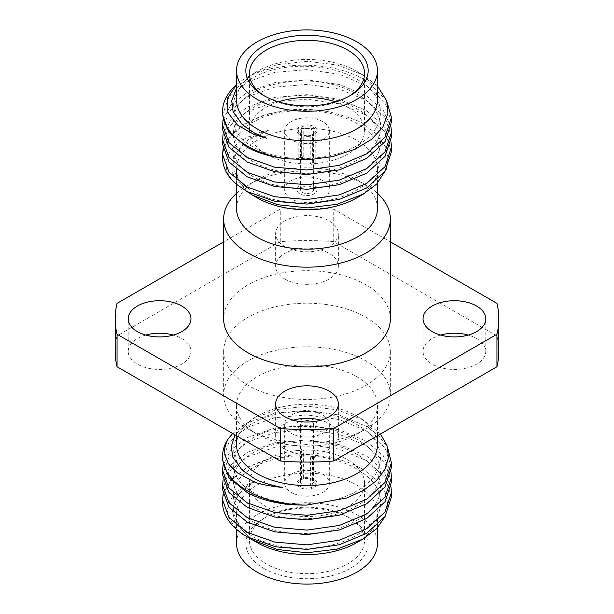 <?xml version="1.0" encoding="UTF-8"?>
<svg xmlns="http://www.w3.org/2000/svg" width="614" height="614" viewBox="0 0 614 614"><rect width="100%" height="100%" fill="white"/><g stroke="black" fill="none" stroke-linecap="round" stroke-linejoin="round"><path stroke-width="0.46" stroke-dasharray="3.07 2.3" d="M232.668 433.507L247.288 422.846L274.681 413.199L307 410.413L339.319 415.049L366.712 426.538L379.191 436.27L387.641 447.69M249.975 538.355L235.316 523.527L232.038 509.252L238.884 493.656L254.741 481.384C226.42 495.813 226.543 523.297 254.963 537.649C269.469 545.148 286.815 548.678 307 548.248C346.296 547.619 381.616 525.983 380.588 502.068C381.616 478.152 346.296 456.517 307 455.887C267.704 454.068 232.384 473.217 233.412 494.684C232.384 516.144 267.704 535.293 307 533.474C346.296 532.845 381.616 511.209 380.588 487.293C381.616 463.378 346.296 441.742 307 441.113C267.704 439.294 232.384 458.443 233.412 479.902C232.384 501.369 267.704 520.519 307 518.7C327.185 517.894 344.531 513.135 359.036 504.409C387.549 487.562 387.549 457.476 359.036 440.629C331.974 422.939 282.026 421.695 254.963 436.938C226.451 451.336 226.451 478.928 254.963 493.326C282.026 508.569 331.974 507.325 359.036 489.634C387.549 472.788 387.549 442.702 359.036 425.855C331.974 408.164 282.026 406.921 254.963 422.156C216.742 440.86 232.476 480.171 282.263 487.478M223.066 494.684L230.941 479.672L247.288 467.17L270.175 458.551C301.919 450.469 341.883 455.665 365.115 470.723L377.372 480.662L385.07 492.006L387.772 504.048L385.354 516.036M223.066 479.902L230.941 464.898L247.288 452.395L274.681 442.748L307 439.962L339.319 444.597L366.712 456.087L383.243 470.401L391.018 487.293M223.066 465.128L230.941 450.123L247.288 437.621L274.681 427.973L307 425.187L339.319 429.823L366.712 441.312L383.243 455.626L391.018 472.519M380.503 433.983L363.665 420.091L337.546 409.899L307.622 406.207L276.83 409.53L252.362 418.925L235.039 434.881M391.448 467.4L385.016 447.821L366.712 431.074L339.319 419.585L307 414.949L274.681 417.735L247.288 427.382L228.984 442.28L222.552 460.009M391.448 482.174L385.016 462.595L366.712 445.856L339.319 434.359L307 429.723L274.681 432.517L247.288 442.157L228.984 457.054L222.552 474.791M391.448 496.949L385.016 477.37L366.712 460.63L339.319 449.133L307 444.498L274.681 447.291L247.288 456.931L228.984 471.828L222.552 489.565M254.741 481.384C249.292 483.026 242.952 486.933 235.738 493.088C230.941 498.077 228.339 503.081 227.932 508.085C224.524 514.025 236.758 533.159 247.411 536.981M266.622 138.227C228.393 126.223 221.976 93.159 254.963 76.827C282.026 61.592 331.974 62.835 359.036 80.526C387.549 97.373 387.549 127.451 359.036 144.305C331.974 161.989 282.026 163.232 254.963 147.997C226.451 133.599 226.451 105.999 254.963 91.601C269.469 84.11 286.815 80.58 307 81.01C346.296 81.639 381.616 103.275 380.588 127.19C381.616 151.105 346.296 172.741 307 173.371C267.704 175.19 232.384 156.04 233.412 134.573C232.384 113.114 267.704 93.965 307 95.784C327.185 96.582 344.531 101.348 359.036 110.075C387.549 126.921 387.549 157.007 359.036 173.854C331.974 191.545 282.026 192.788 254.963 177.546C226.451 163.147 226.451 135.556 254.963 121.158C282.026 105.915 331.974 107.158 359.036 124.849C387.549 141.696 387.549 171.782 359.036 188.628C331.974 206.319 282.026 207.563 254.963 192.32C221.155 175.627 228.884 141.565 268.978 130.16L246.107 141.304L233.358 156.785L232.668 173.325L246.467 191.192M236.543 84.694A84.448 48.759 180 0 1 237.457 83.911L236.543 84.724M237.457 83.911C264.611 60.648 331.997 58.315 366.712 81.209L386.528 100.328M223.066 119.799L230.941 104.794L247.288 92.292L274.681 82.644L307 79.858L339.319 84.494L366.712 95.984L383.243 110.297L391.018 127.19M223.066 134.573L230.941 119.569L247.288 107.066L274.681 97.419L307 94.633L339.319 99.268L366.712 110.758L383.243 125.072L391.018 141.964M223.066 149.348L230.941 134.343L247.288 121.841L266.399 114.227L289.117 110.021A84.448 48.759 0 0 0 222.552 157.668M386.72 168.497L388.186 158.005L385.592 147.045L376.129 133.737L365.43 125.417C362.506 122.102 350.817 117.658 330.355 112.086C322.511 110.604 315.696 109.76 309.924 109.561C301.06 109.269 294.129 109.422 289.117 110.021M391.448 151.62L385.016 132.041L366.712 115.302L339.319 103.804L307 99.169L274.681 101.962L247.288 111.602L228.984 126.499L222.552 144.236M391.448 136.845L385.016 117.266L366.712 100.519L339.319 89.03L307 84.394L274.681 87.18L247.288 96.828L228.984 111.725L222.552 129.454M391.448 122.071L385.016 102.492L366.712 85.745L339.319 74.256L307 69.62L274.681 72.406L247.288 82.053L228.984 96.951L222.552 114.68M236.543 88.147L252.676 73.987L276.983 64.654L307.622 61.339L337.378 65.015L363.35 75.154L377.457 85.975M235.692 183.786C232.422 181.46 226.451 171.736 226.604 168.589C225.445 163.27 226.389 157.975 229.429 152.694C230.342 149.762 239.713 141.028 244.265 139.056C248.394 136.178 262.209 131.089 268.978 130.16M315.182 163.562L315.182 134.013L314.053 133.361L312.649 134.128A6.516 3.761 0 0 0 313.516 132.256A6.516 3.761 0 0 0 311.605 129.6A6.516 3.761 0 0 0 303.753 128.994L303.753 156.969A6.516 3.761 0 0 0 301.351 158.358L301.351 130.383A6.516 3.761 0 0 0 300.484 132.256A6.516 3.761 0 0 0 302.395 134.919A6.516 3.761 0 0 0 310.247 135.517L310.247 163.493L312.772 164.951A10.016 5.779 0 0 0 315.182 163.562L312.649 162.104L312.649 134.128M310.247 135.517L311.643 134.75L312.772 135.402L312.772 164.951M310.247 163.493A6.516 3.761 0 0 0 312.649 162.104M303.753 156.969L301.228 155.511A10.016 5.779 0 0 0 298.818 156.9L301.351 158.358M303.753 128.994L302.357 126.607L301.228 125.954L301.228 155.511M298.818 156.9L298.818 127.344L299.947 127.996L301.351 130.383M313.132 458.336L313.132 487.892L312.012 487.247L310.623 484.868A6.516 3.761 180 0 1 302.395 484.4A6.516 3.761 180 0 1 300.484 481.744A6.516 3.761 180 0 1 301.589 479.649L301.589 451.674A6.516 3.761 180 0 1 303.377 450.645L303.377 478.621A6.516 3.761 180 0 1 311.605 479.081L311.605 479.081A6.516 3.761 180 0 1 313.516 481.744A6.516 3.761 180 0 1 312.411 483.84L312.411 455.864L314.921 457.307A10.016 5.779 180 0 1 313.132 458.336L310.623 456.893L310.623 484.868M312.411 483.84L313.8 486.211L314.921 486.856L314.921 457.307M312.411 455.864A6.516 3.761 180 0 1 310.623 456.893M301.589 451.674L299.079 450.231A10.016 5.779 180 0 1 300.868 449.195L303.377 450.645M301.589 479.649L300.2 480.424L299.079 479.78L299.079 450.231M300.868 449.195L300.868 478.751L301.988 479.396L303.377 478.621M300.2 480.424A8.442 4.874 0 0 0 301.029 486.764A8.442 4.874 0 0 0 312.012 487.247M311.605 421.557A6.516 3.761 180 0 1 313.516 424.22A6.516 3.761 180 0 1 309.494 427.689A6.516 3.761 180 0 1 302.395 426.876A6.516 3.761 180 0 1 300.484 424.22A6.516 3.761 180 0 1 304.506 420.744A6.516 3.761 180 0 1 311.605 421.557M302.357 126.607A8.442 4.874 180 0 1 312.971 127.236A8.442 4.874 180 0 1 314.053 133.361M302.395 192.443A6.516 3.761 0 0 0 309.494 193.256A6.516 3.761 0 0 0 313.516 189.78A6.516 3.761 0 0 0 311.605 187.124A6.516 3.761 0 0 0 304.506 186.311A6.516 3.761 0 0 0 300.484 189.78A6.516 3.761 0 0 0 302.395 192.443M315.182 134.013A10.016 5.779 0 0 0 317.016 130.682A10.016 5.779 0 0 0 314.084 126.591A10.016 5.779 0 0 0 301.228 125.954M314.084 185.697A10.016 5.779 0 0 0 303.17 184.438A10.016 5.779 0 0 0 296.984 189.78A10.016 5.779 0 0 0 299.916 193.87A10.016 5.779 0 0 0 310.83 195.122A10.016 5.779 0 0 0 317.016 189.78A10.016 5.779 0 0 0 314.084 185.697M298.818 127.344A10.016 5.779 0 0 0 296.984 130.682A10.016 5.779 0 0 0 299.916 134.765A10.016 5.779 0 0 0 312.772 135.402M314.921 486.856A10.016 5.779 0 0 0 317.016 483.318A10.016 5.779 0 0 0 314.084 479.235A10.016 5.779 0 0 0 300.868 478.751M299.079 479.78A10.016 5.779 0 0 0 296.984 483.318A10.016 5.779 0 0 0 299.916 487.409A10.016 5.779 0 0 0 313.132 487.892M299.916 428.303A10.016 5.779 180 0 1 296.984 424.22A10.016 5.779 180 0 1 303.17 418.878A10.016 5.779 180 0 1 314.084 420.129A10.016 5.779 180 0 1 317.016 424.22A10.016 5.779 180 0 1 310.83 429.562A10.016 5.779 180 0 1 299.916 428.303M322.78 415.11A22.319 12.886 180 0 1 329.319 424.22A22.319 12.886 180 0 1 315.542 436.124A22.319 12.886 180 0 1 291.22 433.33A22.319 12.886 180 0 1 284.681 424.22A22.319 12.886 180 0 1 298.458 412.316A22.319 12.886 180 0 1 322.78 415.11M322.78 180.669A22.319 12.886 0 0 0 298.458 177.876A22.319 12.886 0 0 0 284.681 189.78A22.319 12.886 0 0 0 291.22 198.89A22.319 12.886 0 0 0 315.542 201.684A22.319 12.886 0 0 0 329.319 189.78A22.319 12.886 0 0 0 322.78 180.669M322.78 474.208A22.319 12.886 180 0 1 329.319 483.318A22.319 12.886 180 0 1 315.542 495.222A22.319 12.886 180 0 1 291.22 492.428A22.319 12.886 180 0 1 284.681 483.318A22.319 12.886 180 0 1 298.458 471.414A22.319 12.886 180 0 1 322.78 474.208M347.693 459.825A57.547 33.225 180 0 1 364.547 483.318A57.547 33.225 180 0 1 329.02 514.01A57.547 33.225 180 0 1 266.307 506.811A57.547 33.225 180 0 1 249.453 483.318A57.547 33.225 180 0 1 284.98 452.625A57.547 33.225 180 0 1 347.693 459.825M263.751 568.372A61.162 35.313 0 0 0 350.249 568.372A61.162 35.313 0 0 0 350.249 518.439L350.249 518.439A61.162 35.313 0 0 0 263.751 518.439A61.162 35.313 0 0 0 263.751 568.372M347.693 516.957L350.249 518.439L347.693 516.957A57.547 33.225 180 0 1 364.547 540.45A57.547 33.225 180 0 1 329.02 571.143A57.547 33.225 180 0 1 266.307 563.944A57.547 33.225 180 0 1 249.453 540.45A57.547 33.225 180 0 1 266.307 516.957A57.547 33.225 180 0 1 347.693 516.957M257.182 434.267L257.182 434.267A70.456 40.677 180 0 1 236.543 405.501A70.456 40.677 180 0 1 280.038 367.924A70.456 40.677 180 0 1 356.818 376.743A70.456 40.677 180 0 1 377.457 405.501A70.456 40.677 180 0 1 356.818 434.267A70.456 40.677 180 0 1 257.182 434.267L248.056 428.994A83.358 48.13 0 0 0 365.944 428.994A83.358 48.13 0 0 0 390.358 394.963A83.358 48.13 0 0 0 365.944 360.932A83.358 48.13 0 0 0 275.095 350.494A83.358 48.13 0 0 0 223.642 394.963A83.358 48.13 0 0 0 248.056 428.994L257.182 434.267M248.056 385.362A83.358 48.13 180 0 1 223.642 351.323A83.358 48.13 180 0 1 275.095 306.862A83.358 48.13 180 0 1 365.944 317.292A83.358 48.13 180 0 1 390.358 351.323A83.358 48.13 180 0 1 338.905 395.792A83.358 48.13 180 0 1 248.056 385.362M236.543 444.904A70.456 40.677 180 0 1 257.182 416.139A70.456 40.677 180 0 1 356.818 416.139L363.665 420.091M257.182 542.615A70.456 40.677 180 0 1 236.543 513.857A70.456 40.677 180 0 1 280.038 476.272A70.456 40.677 180 0 1 356.818 485.091A70.456 40.677 180 0 1 377.457 513.857A70.456 40.677 180 0 1 356.818 542.615M236.543 543.405A70.456 40.677 180 0 1 280.038 505.829A70.456 40.677 180 0 1 356.818 514.647A70.456 40.677 180 0 1 377.457 543.405M145.756 335.075A31.368 18.113 0 0 0 128.226 351.323A31.368 18.113 0 0 0 137.413 364.133A31.368 18.113 0 0 0 171.598 368.055A31.368 18.113 0 0 0 190.962 351.323A31.368 18.113 0 0 0 181.775 338.521A31.368 18.113 0 0 0 173.424 335.075M284.819 246.521A31.368 18.113 0 0 0 319.004 250.443A31.368 18.113 0 0 0 338.368 233.719A31.368 18.113 0 0 0 329.181 220.91A31.368 18.113 0 0 0 294.996 216.988A31.368 18.113 0 0 0 275.632 233.719A31.368 18.113 0 0 0 284.819 246.521M284.819 279.025A31.368 18.113 0 0 0 319.004 282.954A31.368 18.113 0 0 0 338.368 266.223A31.368 18.113 0 0 0 329.181 253.413A31.368 18.113 0 0 0 294.996 249.491A31.368 18.113 0 0 0 275.632 266.223A31.368 18.113 0 0 0 284.819 279.025M440.576 335.075A31.368 18.113 0 0 0 423.038 351.323A31.368 18.113 0 0 0 432.225 364.133A31.368 18.113 0 0 0 466.41 368.055A31.368 18.113 0 0 0 485.774 351.323A31.368 18.113 0 0 0 476.587 338.521A31.368 18.113 0 0 0 468.244 335.075M293.17 420.176A31.368 18.113 0 0 0 275.632 436.431A31.368 18.113 0 0 0 284.819 449.233A31.368 18.113 0 0 0 319.004 453.163A31.368 18.113 0 0 0 338.368 436.431A31.368 18.113 0 0 0 329.181 423.629A31.368 18.113 0 0 0 320.83 420.176M236.543 208.499A70.456 40.677 180 0 1 257.182 179.733A70.456 40.677 180 0 1 356.818 179.733L365.944 185.006A83.358 48.13 180 0 1 377.457 193.31M236.543 193.31A83.358 48.13 180 0 1 248.056 185.006A83.358 48.13 180 0 1 365.944 185.006L356.818 179.733A70.456 40.677 180 0 1 377.457 208.499M356.818 197.862A70.456 40.677 0 0 0 377.457 169.096A70.456 40.677 0 0 0 356.818 140.337A70.456 40.677 0 0 0 280.038 131.519A70.456 40.677 0 0 0 236.543 169.096A70.456 40.677 0 0 0 257.182 197.862M265.071 96.306A57.547 33.225 0 0 0 266.307 97.043L263.751 95.561L266.307 97.043A57.547 33.225 0 0 0 347.693 97.043A57.547 33.225 0 0 0 348.929 96.306M322.78 121.572A22.319 12.886 0 0 0 298.458 118.778A22.319 12.886 0 0 0 284.681 130.682A22.319 12.886 0 0 0 291.22 139.792A22.319 12.886 0 0 0 315.542 142.586A22.319 12.886 0 0 0 329.319 130.682A22.319 12.886 0 0 0 322.78 121.572M278.464 101.832A57.547 33.225 0 0 0 249.453 130.682A57.547 33.225 0 0 0 266.307 154.175A57.547 33.225 0 0 0 329.02 161.375A57.547 33.225 0 0 0 364.547 130.682A57.547 33.225 0 0 0 347.693 107.189A57.547 33.225 0 0 0 335.536 101.832M390.358 318.819A83.358 48.13 0 0 0 365.944 284.789A83.358 48.13 0 0 0 275.095 274.358A83.358 48.13 0 0 0 223.642 318.819M498.814 351.323A191.814 110.743 0 0 0 496.949 335.896L496.949 303.385M496.949 335.896L333.732 241.663L333.732 209.159L390.358 241.855M333.732 209.159A191.814 110.743 0 0 0 280.268 209.159L223.642 241.855M333.732 241.663A191.814 110.743 0 0 0 280.268 241.663L280.268 209.159M280.268 241.663L117.051 335.896L117.051 303.385M117.051 335.896A191.814 110.743 0 0 0 115.186 351.323M377.457 100.143A70.456 40.677 0 0 0 356.818 71.385A70.456 40.677 0 0 0 257.182 71.385A70.456 40.677 0 0 0 236.543 100.143M270.175 458.551A84.448 48.759 0 0 0 222.552 502.429M313.8 486.211A8.442 4.874 0 0 0 312.971 479.872L311.605 479.081L312.971 479.872A8.442 4.874 0 0 0 301.988 479.396M311.643 134.75A8.442 4.874 180 0 1 301.029 134.128L302.395 134.919L301.029 134.128A8.442 4.874 180 0 1 299.947 127.996M356.818 416.139A70.456 40.677 180 0 1 377.457 444.904M356.818 71.385L363.35 75.154M313.516 424.22L313.516 481.744M313.516 189.78L313.516 132.256M296.984 189.78L296.984 130.682M296.984 483.318L296.984 424.22M364.547 483.318L364.547 540.45M223.642 351.323L223.642 394.963M236.543 405.501L236.543 435.748M236.543 513.857L236.543 529.306M190.962 351.323L190.962 318.819M338.368 266.223L338.368 233.719M485.774 351.323L485.774 318.819M338.368 436.431L338.368 403.928M257.182 179.733L248.056 185.006M347.693 97.043L350.249 95.561M364.547 130.682L364.547 73.55M236.543 184.507L236.543 179.971M236.543 169.733L236.543 169.096M329.319 130.682L329.319 189.78M329.319 424.22L329.319 483.318M257.182 416.139L252.362 418.925M284.681 424.22L284.681 483.318M284.681 130.682L284.681 189.78M377.457 183.294L377.457 169.096M249.453 130.682L249.453 73.55M257.182 71.385L252.676 73.987M275.632 436.431L275.632 403.928M423.038 351.323L423.038 318.819M275.632 266.223L275.632 233.719M128.226 351.323L128.226 318.819M377.457 513.857L377.457 527.879M377.457 405.501L377.457 435.748M390.358 351.323L390.358 394.963M356.818 434.267L365.944 428.994M249.453 483.318L249.453 540.45M266.307 516.957L263.751 518.439M317.016 483.318L317.016 424.22M317.016 189.78L317.016 130.682M300.484 189.78L300.484 132.256M300.484 424.22L300.484 481.744"/><path stroke-width="0.92" d="M235.039 434.881L231.202 446.716L232.913 457.369L242.192 470.163L254.388 478.498C258.548 481.384 267.842 484.377 282.263 487.478C267.328 485.812 257.512 483.725 252.822 481.215L237.511 472.826C230.45 466.256 227.249 462.756 227.901 462.327C224.125 453.5 222.959 449.364 228.109 438.933L232.668 433.507M385.354 516.036L376.896 528.462L363.089 539L337.078 549.131L307 552.754L277.467 549.53L252.937 540.166L249.975 538.355M391.018 487.293L391.448 492.413L385.016 511.992L366.712 528.731L339.319 540.228L307 544.864L274.681 542.07L247.288 532.43L228.984 517.533L222.552 499.804L223.066 494.684M391.018 472.519L391.448 477.638L385.016 497.217L366.712 513.956L339.319 525.454L307 530.089L274.681 527.296L247.288 517.656L228.984 502.759L222.552 485.022L223.066 479.902M387.641 447.69L391.448 462.864L385.016 482.443L366.712 499.182L339.319 510.679L307 515.307L274.681 512.521L247.288 502.874L228.984 487.984L222.552 470.247L223.066 465.128M306.57 505.084A84.448 48.759 180 0 1 247.288 490.809A84.448 48.759 180 0 1 222.552 456.332L222.552 460.009L228.984 477.746L247.288 492.643C263.797 501.27 283.561 505.422 306.57 505.084L346.749 498L363.404 490.425L376.382 480.731L384.901 469.541L388.485 457.53L386.973 445.434L380.503 433.983M222.552 470.247L222.552 474.791L228.984 492.52L247.288 507.417L274.681 517.065L307 519.851L339.319 515.215L366.712 503.726L385.016 486.979L391.448 467.4L391.448 462.864M222.552 485.022L222.552 489.565L228.984 507.294L247.288 522.192L274.681 531.839L307 534.625L339.319 529.989L366.712 518.5L385.016 501.753L391.448 482.174L391.448 477.638M222.552 499.796L222.552 502.429A84.448 48.759 0 0 0 247.288 536.905L275.816 546.844L307 549.4L339.319 544.764L366.712 533.274L385.016 516.535L391.448 496.949L391.448 492.413M236.543 84.724L227.387 98.378L227.894 112.631L237.48 125.095L253.996 134.428L266.622 138.227L254.703 133.2L242.238 124.596L233.074 111.487L231.701 100.857L236.543 88.147M386.528 100.328L391.448 117.535L385.016 137.114L366.712 153.853L339.319 165.343L307 169.978L274.681 167.192L247.288 157.545L228.984 142.655L222.552 124.918L223.066 119.799M391.018 127.19L391.448 132.309L385.016 151.888L366.712 168.627L339.319 180.125L307 184.753L274.681 181.967L247.288 172.319L228.984 157.43L222.552 139.693L223.066 134.573M391.018 141.964L391.448 147.084L385.016 166.663L366.712 183.402L339.319 194.899L307 199.535L274.681 196.741L247.288 187.101L228.984 172.204L222.552 154.475L223.066 149.348M246.467 191.192L252.63 195.229L277.428 204.677L307.629 207.885L336.879 204.332L363.404 194.055L376.766 184L386.72 168.497M222.552 154.467L222.552 157.668A84.448 48.759 0 0 0 235.692 183.786L247.288 191.637L274.681 201.285L307 204.071L339.319 199.435L366.712 187.945L385.016 171.199L391.448 151.62L391.448 147.084M222.552 139.693L222.552 144.236L228.984 161.966L247.288 176.863L274.681 186.51L307 189.296L339.319 184.66L366.712 173.171L385.016 156.424L391.448 136.845L391.448 132.309M222.552 124.918L222.552 129.454L228.984 147.191L247.288 162.088L274.681 171.728L307 174.522L339.319 169.886L366.712 158.389L385.016 141.65L391.448 122.071L391.448 117.535M222.552 111.571L222.552 114.68L228.984 132.417L247.288 147.314C258.003 153.086 270.912 156.915 286.017 158.796A84.448 48.759 180 0 1 247.288 146.048A84.448 48.759 180 0 1 222.552 111.571A84.448 48.759 180 0 1 236.543 84.694M377.457 85.975L386.743 100.98L387.925 113.529L382.729 127.359L371.593 139.355L355.268 149.148L333.141 156.463L310.216 159.571L286.017 158.796M377.457 435.748L377.457 444.904A70.456 40.677 180 0 1 333.962 482.481A70.456 40.677 180 0 1 257.182 473.663A70.456 40.677 180 0 1 236.543 444.904L236.543 435.748M377.457 527.879L377.457 543.405A70.456 40.677 180 0 1 333.962 580.982A70.456 40.677 180 0 1 257.182 572.171A70.456 40.677 180 0 1 236.543 543.405L236.543 529.306M137.413 331.629A31.368 18.113 0 0 0 171.598 335.551A31.368 18.113 0 0 0 190.962 318.819A31.368 18.113 0 0 0 181.775 306.018A31.368 18.113 0 0 0 147.59 302.088A31.368 18.113 0 0 0 128.226 318.819A31.368 18.113 0 0 0 137.413 331.629M432.225 331.629A31.368 18.113 0 0 0 466.41 335.551A31.368 18.113 0 0 0 485.774 318.819A31.368 18.113 0 0 0 476.587 306.018A31.368 18.113 0 0 0 442.402 302.088A31.368 18.113 0 0 0 423.038 318.819A31.368 18.113 0 0 0 432.225 331.629M284.819 416.729A31.368 18.113 0 0 0 319.004 420.659A31.368 18.113 0 0 0 338.368 403.928A31.368 18.113 0 0 0 329.181 391.118A31.368 18.113 0 0 0 294.996 387.196A31.368 18.113 0 0 0 275.632 403.928A31.368 18.113 0 0 0 284.819 416.729M377.457 183.294L377.457 208.499A70.456 40.677 180 0 1 333.962 246.076A70.456 40.677 180 0 1 257.182 237.257A70.456 40.677 180 0 1 236.543 208.499L236.543 184.507M377.457 193.31A83.358 48.13 180 0 1 390.358 219.037A83.358 48.13 180 0 1 338.905 263.506A83.358 48.13 180 0 1 248.056 253.068A83.358 48.13 180 0 1 223.642 219.037A83.358 48.13 180 0 1 236.543 193.31M363.404 194.055L356.818 197.862A70.456 40.677 0 0 1 257.182 197.862L252.63 195.229M350.249 45.628A61.162 35.313 180 0 1 350.249 95.561A61.162 35.313 180 0 1 263.751 95.561L263.751 95.561A61.162 35.313 180 0 1 263.751 45.628A61.162 35.313 180 0 1 350.249 45.628M348.929 96.306A57.547 33.225 0 0 0 364.547 73.55A57.547 33.225 0 0 0 347.693 50.056A57.547 33.225 0 0 0 284.98 42.857A57.547 33.225 0 0 0 249.453 73.55A57.547 33.225 0 0 0 265.071 96.306M335.536 101.832A57.547 33.225 0 0 0 278.464 101.832M223.642 219.037L223.642 318.819A83.358 48.13 0 0 0 248.056 352.85A83.358 48.13 0 0 0 338.905 363.288A83.358 48.13 0 0 0 390.358 318.819L390.358 219.037M280.268 428.488A191.814 110.743 0 0 0 333.732 428.488L333.732 460.991A191.814 110.743 0 0 1 280.268 460.991L280.268 428.488L117.051 334.254A191.814 110.743 0 0 1 115.186 318.819A191.814 110.743 0 0 1 117.051 303.385L223.642 241.855M333.732 460.991L496.949 366.758L496.949 334.254L333.732 428.488M496.949 334.254A191.814 110.743 0 0 0 498.814 318.819A191.814 110.743 0 0 0 496.949 303.385L390.358 241.855M496.949 366.758A191.814 110.743 0 0 0 498.814 351.323L498.814 318.819M115.186 318.819L115.186 351.323A191.814 110.743 0 0 0 117.051 366.758L117.051 334.254M117.051 366.758L280.268 460.991M320.83 420.176A31.368 18.113 0 0 0 293.17 420.176M468.244 335.075A31.368 18.113 0 0 0 440.576 335.075M173.424 335.075A31.368 18.113 0 0 0 145.756 335.075M236.543 70.595L236.543 100.143A70.456 40.677 0 0 0 257.182 128.909A70.456 40.677 0 0 0 333.962 137.728A70.456 40.677 0 0 0 377.457 100.143L377.457 70.595A70.456 40.677 0 0 0 356.818 41.829A70.456 40.677 0 0 0 280.038 33.018A70.456 40.677 0 0 0 236.543 70.595A70.456 40.677 0 0 0 257.182 99.353A70.456 40.677 0 0 0 333.962 108.171A70.456 40.677 0 0 0 377.457 70.595M222.552 456.332A84.448 48.759 180 0 1 228.109 438.933M247.288 536.905A84.448 48.759 0 0 0 248.977 537.856M363.089 539L356.818 542.615A70.456 40.677 180 0 1 257.182 542.615L252.937 540.166M236.543 179.971L236.543 169.733"/></g></svg>
